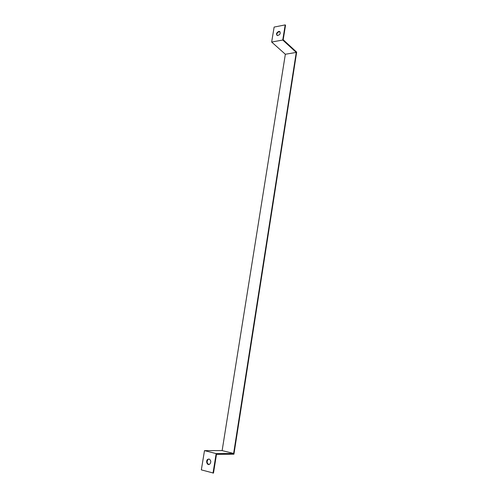 <?xml version="1.0" encoding="UTF-8"?>
<svg xmlns="http://www.w3.org/2000/svg" width="498" height="498" viewBox="0 0 498 498"><rect width="100%" height="100%" fill="white"/><g stroke="black" fill="none" stroke-linecap="round" stroke-linejoin="round"><path stroke-width="0.75" d="M222.133 450.597L233.624 453.454L296.254 52.427L285.348 54.251L222.133 450.597L204.491 450.628L201.329 469.875L213.48 473.081L216.493 454.363L233.929 454.201L296.671 52.134L283.2 39.74L285.535 25.23L285.192 24.9L282.752 40.027L271.659 42.044L274.124 27.079L285.192 24.9M296.254 52.427L282.752 40.027M285.348 54.251L271.659 42.044M233.624 453.454L216.163 453.591L204.491 450.628M213.02 473.1L216.163 453.591M208.955 459.013L208.295 459.268C206.552 461.49 206.776 463.233 208.961 464.51M278.743 31.399L279.403 31.399C280.922 33.285 280.262 34.686 277.43 35.607C275.886 34.206 276.328 32.8 278.743 31.399M280.113 31.866L279.092 31.716C277.193 32.551 276.514 33.802 277.056 35.464M209.16 459.05C211.146 460.457 211.301 462.188 209.621 464.248C207.218 465.941 205.357 460.706 207.84 459.281L209.16 459.05M279.745 31.723L279.403 31.399M208.295 459.268L207.84 459.281"/></g></svg>
